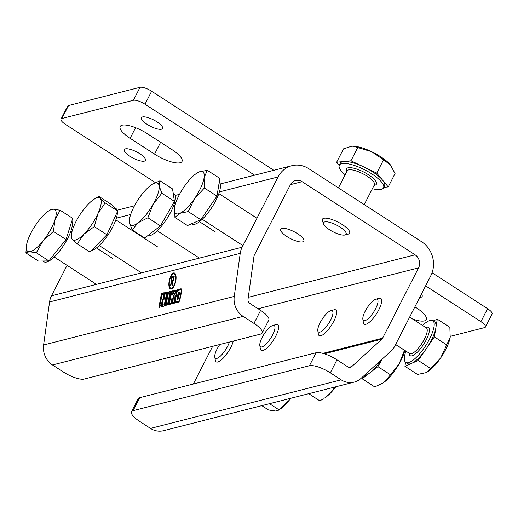 <?xml version="1.0" encoding="UTF-8"?>
<svg xmlns="http://www.w3.org/2000/svg" width="518" height="518" viewBox="0 0 518 518"><rect width="100%" height="100%" fill="white"/><g stroke="black" fill="none" stroke-linecap="round" stroke-linejoin="round"><path stroke-width="0.78" d="M419.742 297.358A11.849 3.548 -152.9 0 0 421.056 297.235A11.849 3.548 -152.9 0 0 422.138 296.503A11.849 3.548 -152.9 0 0 421.432 294.062M125.421 148.88A11.849 3.548 -152.9 0 0 124.339 149.611A11.849 3.548 -152.9 0 0 131.572 157.245A11.849 3.548 -152.9 0 0 144.354 161.137A11.849 3.548 -152.9 0 0 145.435 160.405A11.849 3.548 -152.9 0 0 138.202 152.771A11.849 3.548 -152.9 0 0 125.421 148.88M142.547 116.964A11.849 3.548 -152.9 0 0 141.466 117.696A11.849 3.548 -152.9 0 0 148.698 125.33A11.849 3.548 -152.9 0 0 161.48 129.222A11.849 3.548 -152.9 0 0 162.561 128.49A11.849 3.548 -152.9 0 0 155.329 120.856A11.849 3.548 -152.9 0 0 142.547 116.964M412.71 319.082A21.024 6.3 -152.9 0 0 424.404 320.901A21.024 6.3 -152.9 0 0 426.327 319.606A21.024 6.3 -152.9 0 0 416.349 307.802L414.886 306.857M180.096 162.769A21.024 6.3 -152.9 0 0 182.019 161.474A21.024 6.3 -152.9 0 0 172.041 149.67L147.611 133.858A21.024 6.3 -152.9 0 0 120.157 126.509A21.024 6.3 -152.9 0 0 130.135 138.312L154.565 154.124A21.024 6.3 -152.9 0 0 180.096 162.769M254.642 175.188L144.995 104.222A9.557 2.862 -152.9 0 0 133.391 100.291L61.895 118.512A9.557 2.862 -152.9 0 0 61.027 119.101A9.557 2.862 -152.9 0 0 65.559 124.462L155.419 182.627M273.802 170.305L151.644 91.233A9.557 2.862 -152.9 0 0 140.035 87.309L68.544 105.523A9.557 2.862 -152.9 0 0 67.67 106.112L61.027 119.101M450.323 336.331L484.583 327.603A9.557 2.862 -152.9 0 0 485.457 327.013A9.557 2.862 -152.9 0 0 480.918 321.646L425.628 285.858M485.457 327.013L492.1 314.031A9.557 2.862 -152.9 0 0 487.567 308.663L432.083 272.753M173.588 272.941A8.275 3.237 -77.7 0 0 169.153 281.106A8.275 3.237 -77.7 0 0 170.713 289.102A8.275 3.237 -77.7 0 0 171.354 289.083A8.275 3.237 -77.7 0 0 175.79 280.918A8.275 3.237 -77.7 0 0 174.229 272.921A8.275 3.237 -77.7 0 0 173.588 272.941M174.56 273.044A8.275 3.237 -77.7 0 0 174.275 273.09A8.275 3.237 -77.7 0 0 172.662 274.287M169.852 287.218A8.275 3.237 -77.7 0 0 171.069 289.128M170.914 288.183A7.336 2.868 -77.7 0 0 171.477 288.17A7.336 2.868 -77.7 0 0 175.408 280.931A7.336 2.868 -77.7 0 0 174.029 273.841A7.336 2.868 -77.7 0 0 173.459 273.86A7.336 2.868 -77.7 0 0 169.528 281.099A7.336 2.868 -77.7 0 0 170.914 288.183L171.6 288.332A7.336 2.868 -77.7 0 0 172.164 288.319A7.336 2.868 -77.7 0 0 172.967 287.891M175.777 274.961A7.336 2.868 -77.7 0 0 174.715 273.99L174.029 273.841M177.577 299.76A1.781 0.693 -77.7 0 0 178.503 298.135L179.422 293.751A1.781 0.693 -77.7 0 0 179.118 291.899A1.781 0.693 -77.7 0 0 178.05 293.525L177.13 297.908A1.781 0.693 -77.7 0 0 177.441 299.76A1.781 0.693 -77.7 0 0 177.577 299.76M177.551 297.979L177.674 298.705L178.088 298.07L178.885 292.955L177.551 297.979M281.883 228.425A12.995 3.891 -152.9 0 0 280.698 229.228A12.995 3.891 -152.9 0 0 288.63 237.6A12.995 3.891 -152.9 0 0 302.648 241.867A12.995 3.891 -152.9 0 0 303.833 241.064A12.995 3.891 -152.9 0 0 295.901 232.692A12.995 3.891 -152.9 0 0 281.883 228.425M172.643 276.34L173.524 276.236L173.996 278.399L172.241 281.28L173.103 285.211L172.662 285.321L171.51 281.468L170.914 285.768L170.558 285.858L171.846 276.547L174.216 276.385M177.117 291.802L177.693 290.617L180.704 289.853A1.807 0.706 -77.7 0 1 180.847 289.847A1.807 0.706 -77.7 0 1 181.158 291.731L179.552 299.41A1.807 0.706 -77.7 0 1 178.606 301.055L175.855 301.754A1.807 0.706 -77.7 0 1 175.712 301.761A1.807 0.706 -77.7 0 1 175.401 299.883L177.117 291.802M164.594 305.983L167.184 293.609A1.515 0.596 -77.7 0 0 166.925 292.029A1.515 0.596 -77.7 0 0 166.809 292.035L164.724 292.566L164.277 293.544A1.515 0.596 -77.7 0 0 163.941 292.793A1.515 0.596 -77.7 0 0 163.824 292.793L161.454 293.402L158.884 307.439L161.493 306.779L162.043 304.15L162.192 306.598L164.594 305.983M240.216 253.367L234.253 296.406A19.114 17.262 75.7 0 0 243.13 316.375L253.975 323.387L260.619 310.405L249.78 303.386A3.82 3.451 -104.3 0 1 247.999 299.391L253.969 256.352A3.82 3.451 -104.3 0 1 254.351 255.121L290.313 184.848A9.557 8.631 -104.3 0 1 295.59 180.529A9.557 8.631 -104.3 0 1 302.098 181.676L415.093 254.811A9.557 8.631 -104.3 0 1 418.576 267.864L382.614 338.137A3.82 3.451 -104.3 0 1 381.863 339.135L351.767 366.556A3.82 3.451 -104.3 0 1 350.408 367.294A3.82 3.451 -104.3 0 1 347.805 366.835L336.965 359.816L330.322 372.805L341.161 379.823A19.114 17.262 75.7 0 0 354.189 382.109A19.114 17.262 75.7 0 0 360.975 378.425L391.064 351.003A19.114 17.262 75.7 0 0 394.826 346.05L430.788 275.77A24.845 22.442 75.7 0 0 421.736 241.822L308.747 168.687A24.845 22.442 75.7 0 0 291.809 165.715A24.845 22.442 75.7 0 0 278.095 176.942L242.139 247.215A19.114 17.262 75.7 0 0 240.216 253.367L49.566 301.949L43.603 344.988A19.114 17.262 75.7 0 0 52.486 364.957L63.325 371.976A17.198 5.154 -152.9 0 0 84.22 379.046L260.567 334.104A17.198 5.154 -152.9 0 0 262.134 333.048A17.198 5.154 -152.9 0 0 253.975 323.387M165.436 305.432L167.8 294.166L167.333 293.887L167.838 292.113L170.072 291.543A1.159 0.453 -77.7 0 1 170.163 291.537A1.159 0.453 -77.7 0 1 170.364 292.741L167.832 304.824L165.436 305.432M168.674 304.603L171.031 293.343L170.571 293.065L171.069 291.284L173.018 290.792A1.807 0.706 -77.7 0 1 173.161 290.786A1.807 0.706 -77.7 0 1 173.562 291.789L173.918 290.566L176.029 290.022A1.159 0.453 -77.7 0 1 176.12 290.022A1.159 0.453 -77.7 0 1 176.379 290.734A1.159 0.453 -77.7 0 1 176.081 291.906L174.1 295.538L174.728 303.062L172.021 303.755L171.808 300.511L171.069 303.995L168.674 304.603M176.742 291.485A1.159 0.453 -77.7 0 0 176.657 291.796L174.98 299.812A2.888 1.127 -77.7 0 0 175.485 302.823A2.888 1.127 -77.7 0 0 175.706 302.816L178.464 302.111A2.888 1.127 -77.7 0 0 179.966 299.482L181.578 291.796A2.888 1.127 -77.7 0 0 181.073 288.791A2.888 1.127 -77.7 0 0 180.853 288.798L177.376 289.679L176.657 291.511L177.428 291.634M67.068 265.365L51.489 295.804A19.114 17.262 75.7 0 0 49.566 301.949M131.507 411.732L138.157 398.75A17.198 5.154 27.1 0 1 139.724 397.688L133.081 410.67A17.198 5.154 -152.9 0 0 131.507 411.732A17.198 5.154 -152.9 0 0 139.672 421.387L150.511 428.405A19.114 17.262 75.7 0 0 163.539 430.691L354.189 382.109M330.322 372.805A17.198 5.154 -152.9 0 0 309.427 365.734L316.071 352.745A17.198 5.154 27.1 0 1 336.965 359.816M133.081 410.67L309.427 365.734M139.724 397.688L316.071 352.745M212.645 346.322L193.35 384.019M260.619 310.405A17.198 5.154 27.1 0 1 268.784 320.059L262.134 333.048M161.733 305.614L161.182 305.497L162.425 299.553L162.859 306.429M162.723 304.299L162.043 304.15M159.641 307.245L159.926 305.879M161.881 295.875L161.331 295.752M164.174 293.033L162.14 293.551L161.506 295.791M162.14 293.551L161.454 293.402M167.159 292.269L165.41 292.715L164.989 294.192L164.303 294.043M165.41 292.715L164.724 292.566M164.821 304.895L162.775 305.089L164.284 304.707L166.615 293.441L165.151 293.816L163.915 300.032L163.649 294.237L161.894 294.645A1.444 0.563 -77.7 0 1 161.888 295.849L159.79 305.853L161.72 305.685M164.471 297.371L164.335 294.386L163.636 294.205L164.323 294.353M161.182 305.497L159.79 305.853M162.179 304.183L162.594 302.201M164.841 304.824L164.284 304.707M168.272 293.907L167.741 293.79L168.272 293.907M168.072 293.861L168.259 293.194M168.311 293.007L168.525 292.262L167.838 292.113M168.525 292.262L170.37 291.789M170.357 292.767L168.22 293.033A1.444 0.563 -77.7 0 1 168.214 294.237L166.123 304.234L167.987 304.085M168.013 303.949L166.123 304.234M169.943 292.676L167.599 303.859M166.194 305.238L166.395 304.299M171.503 293.084L170.979 292.968L171.503 293.078M171.309 293.039L171.497 292.372M171.549 292.184L171.762 291.44L171.069 291.284M171.762 291.44L173.413 291.012M174.216 291.932L173.562 291.789M174.391 291.459L174.605 290.715L173.918 290.566M174.605 290.715L176.327 290.274M172.688 303.58L172.63 302.661M172.326 300.621L171.808 300.511M176.308 291.291L174.301 291.485L172.526 295.092L172.928 291.848L171.458 292.21A1.444 0.563 -77.7 0 1 171.452 293.408L171.031 293.343M172.98 291.874L173.614 291.997L173.711 292.89M171.225 303.263L169.354 303.412L171.452 293.408M171.257 303.127L169.354 303.412M172.209 298.912L171.736 298.808L170.843 303.036M172.261 299.721L172.086 300.569M174.67 302.382L172.455 302.622L172.157 298.051L171.736 298.808M174.663 302.305L172.455 302.622M174.1 295.551L173.575 295.435L174.139 302.195M175.887 291.2L173.575 295.435M169.431 304.416L169.632 303.47M177.363 291.621L177.7 290.766M177.758 290.604L178.062 289.834L177.376 289.679M178.062 289.834L181.378 288.986M175.531 301.644A2.888 1.127 -77.7 0 0 175.867 302.771M176.275 301.852A1.807 0.706 -77.7 0 0 176.398 301.91A1.807 0.706 -77.7 0 0 176.541 301.91L175.855 301.754M179.37 301.178A1.807 0.706 -77.7 0 1 179.299 301.204L176.541 301.91M179.409 292.21A1.781 0.693 -77.7 0 0 178.95 292.968M177.732 298.718A1.781 0.693 -77.7 0 0 177.836 299.598M173.64 278.49L172.818 277.221L172.073 277.408L171.646 280.516L172.371 280.342L173.977 278.561M174.054 277.344L172.818 277.221M173.375 280.38L171.646 280.516M172.287 281.501L171.801 281.397M171.885 281.416L171.995 280.594M172.449 277.311L172.539 276.696L171.846 276.547M172.539 276.696L173.329 276.489M229.383 342.055A12.652 3.885 122.9 0 1 223.323 352.933A12.652 3.885 122.9 0 1 216.271 358.482A12.652 3.885 122.9 0 1 214.782 357.025A12.652 3.885 122.9 0 1 219.781 344.502M233.294 341.058A15.287 4.694 122.9 0 1 226.139 354.765A15.287 4.694 122.9 0 1 217.113 362.101A15.287 4.694 122.9 0 1 216.142 361.855A15.287 4.694 122.9 0 1 215.313 360.347L214.782 357.025M290.702 398.29L289.225 400.246L278.231 410.353L279.772 409.369A24.845 7.628 -57.1 0 0 289.225 400.246A24.845 7.628 -57.1 0 0 290.747 398.277M278.231 410.353L275.466 411.02L268.492 409.965L261.817 405.646M269.496 403.69L278.891 409.777M260.295 346.613A12.652 3.885 122.9 0 1 259.822 345.545A12.652 3.885 122.9 0 1 264.122 334.065A12.652 3.885 122.9 0 1 272.837 325.44A12.652 3.885 122.9 0 1 274.469 325.731A12.652 3.885 122.9 0 1 270.143 339.037A12.652 3.885 122.9 0 1 260.295 346.613M272.837 325.44L276.081 324.566A15.287 4.694 122.9 0 1 277.797 324.702A15.287 4.694 122.9 0 1 278.062 324.922A15.287 4.694 122.9 0 1 273.135 340.546A15.287 4.694 122.9 0 1 261.182 350.375A15.287 4.694 122.9 0 1 260.923 350.162A15.287 4.694 122.9 0 1 260.36 348.867L259.822 345.545M335.12 386.965L330.16 393.402L324.812 397.889A24.845 7.628 -57.1 0 0 330.16 393.402A24.845 7.628 -57.1 0 0 335.787 386.797M323.323 398.841L319.865 400.887L308.747 393.686M381.662 359.576A24.845 7.628 122.9 0 1 370.027 372.707L377.92 366.647L382.226 359.065M328.444 311.978A12.652 3.885 122.9 0 1 330.827 310.664A12.652 3.885 122.9 0 1 331.617 317.948A12.652 3.885 122.9 0 1 322.3 330.814A12.652 3.885 122.9 0 1 317.812 330.769A12.652 3.885 122.9 0 1 320.862 321.348A12.652 3.885 122.9 0 1 328.444 311.978M330.827 310.664L334.071 309.79A15.287 4.694 122.9 0 1 335.787 309.926A15.287 4.694 122.9 0 1 334.071 320.681A15.287 4.694 122.9 0 1 323.763 334.142A15.287 4.694 122.9 0 1 319.172 335.599A15.287 4.694 122.9 0 1 318.343 334.091L317.812 330.769M361.952 377.531L362.14 378.762L370.027 372.707A24.845 7.628 122.9 0 1 364.219 375.472M404.467 350.174L399.236 363.662L390.501 374.792L384.382 381.999L382.66 383.197A24.845 7.628 -57.1 0 0 382.802 383.113A24.845 7.628 -57.1 0 0 384.382 381.999A24.845 7.628 -57.1 0 0 399.236 363.662A24.845 7.628 -57.1 0 0 404.823 350.408M382.802 383.113L374.715 386.907L362.14 378.762M377.92 366.647L390.501 374.792M395.603 344.528L404.428 350.239M405.918 351.113A24.845 7.628 -57.1 0 0 405.775 362.399A24.845 7.628 -57.1 0 0 409.744 362.199A24.845 7.628 -57.1 0 0 428.444 341.077A24.845 7.628 -57.1 0 0 432.776 320.687A24.845 7.628 -57.1 0 0 428.8 320.888A24.845 7.628 -57.1 0 0 422.533 325.44M426.308 348.672A24.845 7.628 122.9 0 1 411.577 363.383L418.22 360.463L434.395 336.888L435.839 328.017A24.845 7.628 122.9 0 1 426.308 348.672M432.776 320.687L434.608 321.872A24.845 7.628 122.9 0 1 435.839 328.017L437.276 319.153L433.184 320.953M375.265 299.404A12.652 3.885 122.9 0 1 375.867 299.184A12.652 3.885 122.9 0 1 376.003 307.912A12.652 3.885 122.9 0 1 365.559 320.435A12.652 3.885 122.9 0 1 362.853 319.289A12.652 3.885 122.9 0 1 366.783 308.385A12.652 3.885 122.9 0 1 375.265 299.404M375.867 299.184L379.111 298.31A15.287 4.694 122.9 0 1 380.827 298.446A15.287 4.694 122.9 0 1 378.166 310.994A15.287 4.694 122.9 0 1 366.66 323.996A15.287 4.694 122.9 0 1 364.212 324.119A15.287 4.694 122.9 0 1 363.383 322.61L362.853 319.289M405.588 362.27L404.934 366.304L411.577 363.383A24.845 7.628 122.9 0 1 407.608 363.584L405.775 362.399M427.641 371.756A24.845 7.628 -57.1 0 0 427.842 371.633A24.845 7.628 -57.1 0 0 440.663 357.964A24.845 7.628 -57.1 0 0 450.187 337.309L440.663 357.964L427.603 371.782L425.932 372.675L417.514 374.449L404.934 366.304M450.252 336.901A24.845 7.628 122.9 0 1 450.233 337.037A24.845 7.628 122.9 0 1 450.187 337.309L449.857 327.298L437.276 319.153M418.22 360.463L430.801 368.602M434.395 336.888L446.976 345.027M114.374 207.543L115.974 208.579A24.845 7.628 122.9 0 1 116.401 208.929A24.845 7.628 122.9 0 1 117.204 210.483M117.392 211.661A24.845 7.628 122.9 0 1 108.113 234.745A24.845 7.628 122.9 0 1 91.2 250.641M98.854 196.354L111.435 204.5L117.696 210.994L106.902 234.745L89.847 252.007L77.266 243.861L84.02 234.084A24.845 7.628 122.9 0 1 72.365 239.471A24.845 7.628 122.9 0 1 71.516 233.942A24.845 7.628 122.9 0 1 74.631 224.346A24.845 7.628 122.9 0 1 88.559 203.839A24.845 7.628 -57.1 0 1 93.907 199.346L98.854 196.354L100.214 198.452A24.845 7.628 122.9 0 1 97.947 213.578A24.845 7.628 122.9 0 1 84.02 234.084L94.321 226.606L97.947 213.578L105.115 202.849L100.214 198.452A24.845 7.628 -57.1 0 0 93.907 199.346M71.516 233.942L71.011 237.374L72.365 239.471L77.266 243.861M106.902 234.745L94.321 226.606M117.696 210.994L105.115 202.849M71.853 221.115A24.845 7.628 122.9 0 1 64.018 244.781A24.845 7.628 122.9 0 1 45.513 262.179A24.845 7.628 122.9 0 1 43.933 261.771L42.754 261.014M60.146 210.23L72.721 218.369L66 239.536L48.88 260.897L38.481 261.091L25.9 252.946L29.325 251.703A24.845 7.628 122.9 0 1 26.476 245.422A24.845 7.628 122.9 0 1 27.486 241.213A24.845 7.628 122.9 0 1 39.413 219.949A24.845 7.628 -57.1 0 1 48.867 210.826L50.408 209.842L53.173 209.175A24.845 7.628 122.9 0 1 55.012 219.664A24.845 7.628 122.9 0 1 43.085 240.928A24.845 7.628 122.9 0 1 29.325 251.703L36.299 252.758L43.085 240.928L53.419 231.397L55.012 219.664L60.146 210.23L53.173 209.175A24.845 7.628 -57.1 0 0 48.867 210.826M26.476 245.422L25.9 252.946M48.88 260.897L36.299 252.758M66 239.536L53.419 231.397M219.185 182.459A24.845 7.628 122.9 0 1 214.504 203.03A24.845 7.628 122.9 0 1 195.979 223.834A24.845 7.628 122.9 0 1 192.003 224.041L191.589 223.77M207.265 170.28L219.846 178.419L216.964 196.154L200.79 219.729L187.497 225.57L174.922 217.43L179.791 213.358A24.845 7.628 122.9 0 1 174.547 207.686A24.845 7.628 122.9 0 1 174.585 207.414A24.845 7.628 122.9 0 1 184.117 186.765A24.845 7.628 122.9 0 1 196.937 173.09A24.845 7.628 122.9 0 1 198.847 172.054A24.845 7.628 122.9 0 1 204.053 177.998A24.845 7.628 122.9 0 1 194.522 198.647L204.383 188.008L204.053 177.998L207.265 170.28L198.847 172.054L196.937 173.09M179.791 213.358A24.845 7.628 -57.1 0 0 194.522 198.647L188.209 211.584L179.791 213.358M174.585 207.414L174.922 217.43M200.79 219.729L188.209 211.584M216.964 196.154L204.383 188.008M173.213 193.318L173.964 193.803A24.845 7.628 122.9 0 1 171.173 211.273A24.845 7.628 122.9 0 1 154.429 233.158A24.845 7.628 122.9 0 1 147.598 235.807M159.978 180.776L172.559 188.921L174.411 201.36L160.483 225.913L144.703 238.027L132.122 229.888L138.241 222.682A24.845 7.628 122.9 0 1 129.422 222.52A24.845 7.628 122.9 0 1 129.506 219.166A24.845 7.628 122.9 0 1 135.457 204.021A24.845 7.628 122.9 0 1 150.317 185.684A24.845 7.628 122.9 0 1 151.897 184.57A24.845 7.628 122.9 0 1 159.136 185.852A24.845 7.628 122.9 0 1 153.095 204.351L161.836 193.22L159.136 185.852L159.978 180.776L152.493 184.194M138.241 222.682A24.845 7.628 -57.1 0 0 153.095 204.351L147.908 217.774L138.241 222.682M129.506 219.166L129.422 222.52L132.122 229.888M160.483 225.913L147.908 217.774M174.411 201.36L161.836 193.22M372.371 188.707A24.845 7.44 -152.9 0 0 380.07 189.575A24.845 7.44 -152.9 0 0 383.553 187.833A24.845 7.44 -152.9 0 0 369.515 172.488A24.845 7.44 -152.9 0 0 342.799 163.461A24.845 7.44 -152.9 0 0 339.316 165.203A24.845 7.44 -152.9 0 0 345.15 174.773M339.316 165.203L340.313 163.254A24.845 7.44 27.1 0 1 343.797 161.512L336.648 162.231L339.245 165.352M344.34 235.107A12.652 3.788 27.1 0 1 332.485 231.494A12.652 3.788 27.1 0 1 323.62 224.048A12.652 3.788 27.1 0 1 325.369 221.814A12.652 3.788 27.1 0 1 340.604 227.447A12.652 3.788 27.1 0 1 345.007 234.991A12.652 3.788 27.1 0 1 344.34 235.107M323.62 224.048L322.423 220.888A15.287 4.578 27.1 0 1 322.39 219.256A15.287 4.578 27.1 0 1 324.533 218.182A15.287 4.578 27.1 0 1 340.974 223.737A15.287 4.578 27.1 0 1 349.611 233.184A15.287 4.578 27.1 0 1 348.271 234.11L345.007 234.991M383.799 187.354L388.215 186.907L382.478 180.018A24.845 7.44 27.1 0 1 384.55 185.891L383.553 187.833M382.478 180.018L376.735 173.135L363.843 166.964A24.845 7.44 27.1 0 1 382.478 180.018M363.843 166.964L350.951 160.794L343.797 161.512A24.845 7.44 27.1 0 1 363.843 166.964M390.695 165.274A24.845 7.44 -152.9 0 0 390.643 165.21A24.845 7.44 -152.9 0 0 390.287 164.763A24.845 7.44 -152.9 0 0 371.652 151.709A24.845 7.44 -152.9 0 0 353.522 146.212A24.845 7.44 -152.9 0 0 353.36 146.206M336.648 162.231L343.492 148.86L351.605 146.257L353.295 146.206L371.652 151.709L383.579 159.758L390.643 165.21M390.287 164.763L395.059 173.536L388.215 186.907M350.951 160.794L357.796 147.423M376.735 173.135L383.579 159.758M68.544 105.523L61.895 118.512M140.035 87.309L133.391 100.291M151.644 91.233L144.995 104.222M487.567 308.663L480.918 321.646M135.567 127.693L130.135 138.312M160.625 142.282L154.565 154.124M43.603 344.988L234.253 296.406M52.486 364.957L243.13 316.375M51.489 295.804L242.139 247.215M116.395 218.149L130.666 214.517M174.378 203.373L175.706 203.037M219.425 191.893L278.095 176.942M150.511 428.405L341.161 379.823M348.867 367.294L351.767 366.556M324.326 353.794L381.863 339.135M322.869 353.367L382.614 338.137M258.087 308.767L418.576 267.864M248.29 297.319L415.093 254.811M290.417 184.654L302.098 181.676M164.335 294.386L163.649 294.237M167.184 293.641L166.628 293.518M168.214 294.256L167.8 294.166M170.37 292.696L169.936 292.599L170.37 292.696M176.334 291.174L175.893 291.084L176.334 291.174M173.744 292.754L173.057 292.605M181.274 288.889L180.853 288.798M175.395 299.903L174.98 299.812M177.072 291.887L176.657 291.796M179.299 301.204L178.606 301.055M179.966 299.501L179.552 299.41M181.572 291.815L181.158 291.731M177.544 297.999L177.13 297.908M178.464 293.615L178.05 293.525M178.503 298.161L178.088 298.07M179.422 293.771L179.008 293.68M173.057 280.491L172.371 280.342M425.777 327.538A16.816 5.161 122.9 0 1 427.046 338.163A16.816 5.161 122.9 0 1 412.827 355.523A16.816 5.161 122.9 0 1 409.162 353.211M395.642 344.457L409.744 353.587A15.287 4.694 -57.1 0 0 412.192 353.464A15.287 4.694 -57.1 0 0 423.698 340.462A15.287 4.694 -57.1 0 0 426.359 327.92L409.641 317.1M346.866 171.419A16.816 5.038 27.1 0 1 348.821 167.683A16.816 5.038 27.1 0 1 369.787 175.654A16.816 5.038 27.1 0 1 374.087 185.353M364.238 204.604L374.385 184.784A15.287 4.578 -152.9 0 0 365.74 175.337A15.287 4.578 -152.9 0 0 349.3 169.781A15.287 4.578 -152.9 0 0 347.157 170.849L338.435 187.904M178.296 298.841L177.674 298.705M117.133 210.23L134.473 205.814M175.123 195.454L179.513 194.334M220.163 183.974L291.809 165.715M173.614 291.997L172.928 291.848M176.398 301.91L175.712 301.761M181.533 289.996L180.847 289.847M179.513 293.091L178.885 292.955M157.537 246.866L115.831 219.872M140.922 272.533L99.216 245.538M95.882 284.013L54.176 257.019M112.497 258.34L96.426 247.941M71.885 232.058L70.791 231.345M256.947 218.266L218.861 193.615M242.948 245.629L202.247 219.282M215.527 232.083L199.456 221.685M174.916 205.801L173.815 205.089M198.912 257.757L157.2 230.763"/></g></svg>
